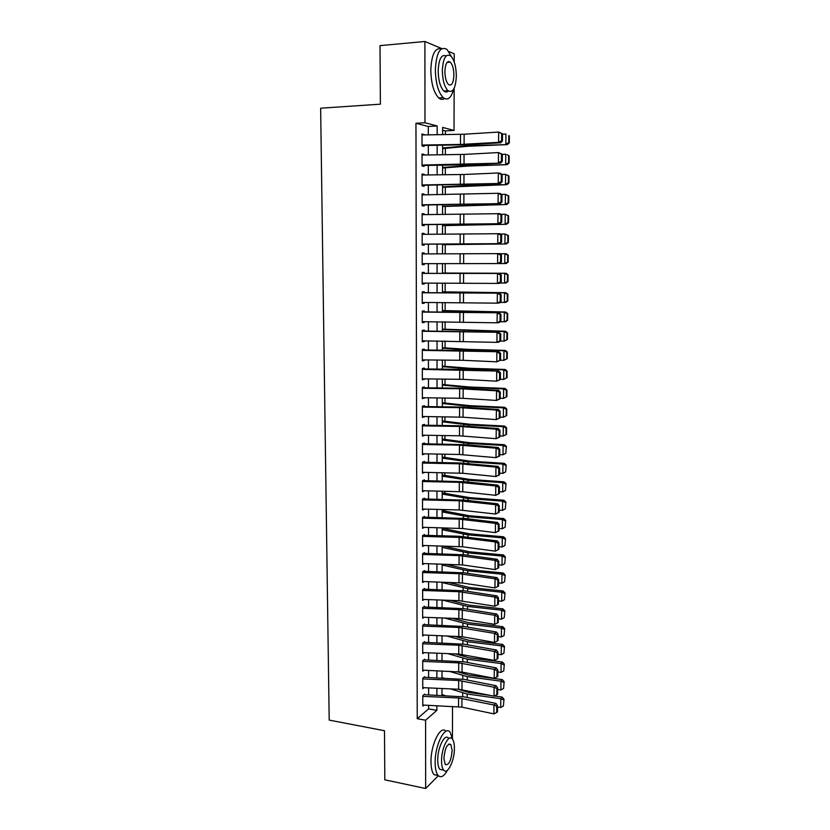 <?xml version="1.0" encoding="UTF-8"?>
<svg xmlns="http://www.w3.org/2000/svg" width="830" height="830" viewBox="0 0 830 830"><rect width="100%" height="100%" fill="white"/><g stroke="black" fill="none" stroke-linecap="round" stroke-linejoin="round"><path stroke-width="1.25" d="M448.874 51.564L454.228 53.805L454.207 61.96M454.135 88.333L454.031 130.435L442.649 127.426L442.639 134.647M445.399 134.605L445.399 130.912L454.031 130.435M444.787 528.845L444.787 527.89M444.818 511.124L444.818 509.599M444.849 493.321L444.849 491.225M444.87 475.434L444.88 472.768M444.901 457.465L444.901 454.207M444.932 439.412L444.932 435.574M444.953 421.277L444.963 416.836M444.984 403.048L444.994 398.016M445.015 384.747L445.025 379.092M445.036 366.352L445.046 360.085M445.067 347.863L445.077 340.985M445.098 329.292L445.108 321.791M445.129 310.627L445.139 302.494M445.15 291.88L445.171 283.113M445.181 273.039L445.202 263.629M445.212 253.856L445.222 244.611M445.243 234.226L445.254 225.553M445.274 214.503L445.285 206.39M445.305 194.677L445.316 187.134M445.337 174.757L445.347 167.795M445.368 154.733L445.378 148.352M452.516 706.434L452.443 737.631M424.69 694.077L422.781 695.654L422.802 706.081L423.954 705.106M424.67 676.689L422.761 678.193L422.771 688.682L423.974 687.697M424.649 659.207L422.74 660.659L422.75 671.19L424.006 670.215M424.628 641.652L422.709 643.043L422.729 653.625L424.026 652.65M424.607 624.015L422.688 625.343L422.698 635.977L424.068 635.002M424.587 606.294L422.657 607.56L422.678 618.236L424.109 617.271M424.566 588.491L422.636 589.694L422.657 600.422L424.151 599.457M424.545 570.594L422.615 571.735L422.626 582.515L424.213 581.55M424.524 552.624L422.584 553.693L422.605 564.535L424.275 563.57M424.504 534.562L422.563 535.568L422.574 546.462L424.358 545.497M424.483 518.231L424.483 516.416L422.532 517.36L422.553 528.295L424.441 527.341M424.462 499.94L424.462 498.176L422.512 499.058L422.522 510.056L424.472 509.091M424.441 481.556L424.441 479.865L422.491 480.674L422.501 491.723L424.452 490.758M424.421 463.088L424.421 461.449L422.46 462.196L422.48 473.297L424.431 472.332M424.4 444.527L424.4 442.95L422.439 443.635L422.449 454.788L424.41 453.823M424.379 425.883L424.379 424.369L422.408 424.981L422.429 436.186L424.389 435.221M424.358 407.146L424.358 405.694L422.387 406.233L422.397 417.49L424.369 416.525M424.338 388.315L424.338 386.925L422.356 387.403L422.377 398.711L424.348 397.746M424.317 369.402L424.317 368.064L422.335 368.468L422.346 379.839L424.327 378.874M424.296 350.385L424.296 349.119L422.304 349.451L422.325 360.874L424.306 360.5L424.306 359.898M424.275 331.274L424.275 330.07L422.283 330.34L422.294 341.815L424.286 341.514L424.286 340.839M424.255 312.08L424.255 310.939L422.252 311.126L422.273 322.663L424.265 322.434L424.265 321.687M424.234 292.783L424.234 291.714L422.221 291.828L422.242 303.417L424.244 303.261L424.244 302.442M424.213 273.392L424.213 272.385L422.2 272.427L422.211 284.078L424.223 283.995L424.223 283.103M424.192 253.907L424.192 252.963L422.169 252.932L422.19 264.646L424.203 264.625L424.203 263.66M424.172 234.33L424.172 233.448L422.148 233.344L422.159 245.109L424.182 245.172L424.182 244.134M424.151 214.648L424.14 213.839L422.117 213.652L422.138 225.48L424.161 225.615L424.161 224.494M424.12 194.874L424.12 194.127L422.086 193.867L422.107 205.757L424.14 205.965L424.13 204.771M424.099 174.995L424.099 174.321L422.065 173.989L422.076 185.93L424.109 186.221L424.109 184.945M424.078 155.013L424.078 154.411L422.034 153.996L422.055 166L424.089 166.374L424.089 165.014M445.399 130.912L442.639 130.196M428.301 134.875L428.301 126.482L415.955 123.276L417.231 718.687L428.643 708.872L428.643 705.324M428.633 694.886L428.633 687.904M428.622 677.498L428.622 670.412M428.612 660.026L428.612 652.837M428.602 642.472L428.602 635.178M428.591 624.845L428.591 617.437M428.581 607.124L428.581 599.613M428.571 589.331L428.571 581.695M428.56 571.445L428.56 563.705M428.55 553.475L428.55 545.621M428.539 535.423L428.539 527.455M428.529 517.287L428.529 509.195M428.519 499.058L428.519 490.852M428.508 480.746L428.508 472.415M428.498 462.341L428.498 453.896M428.488 443.853L428.488 435.294M428.477 425.271L428.477 416.587M428.467 406.596L428.456 397.798M428.456 387.838L428.446 378.916M428.446 368.987L428.436 359.94M428.436 350.053L428.425 340.871M428.425 331.014L428.415 321.708M428.415 311.883L428.405 302.452M428.394 292.658L428.394 283.103M428.384 273.35L428.384 263.66M428.373 253.897L428.373 244.196M428.363 234.309L428.363 224.64M428.353 214.617L428.342 204.979M428.342 194.832L428.332 185.235M428.332 174.943L428.322 165.388M428.322 154.961L428.311 145.437M424.057 134.937L422.003 133.91L422.024 145.976L424.068 146.422L424.068 144.991M438.354 775.708L425.655 788.5L384.809 779.827L384.487 730.722L329.188 720.098L320.639 108.201L380.389 104.175L380.005 45.619L424.898 41.5L441.788 48.586M425.655 788.5L425.583 720.222L436.86 710.345L436.86 705.708M417.231 718.687L425.583 720.222M415.955 123.276L424.981 122.747L424.898 41.5M437.151 134.73L437.161 125.973L424.981 122.747M436.87 695.26L436.87 688.278M436.87 677.851L436.881 670.764M436.881 660.369L436.891 653.179M436.891 642.804L436.902 635.5M436.902 625.156L436.902 617.738M436.912 607.425L436.912 599.903M436.922 589.611L436.922 581.975M436.933 571.714L436.933 563.964M436.943 553.724L436.943 545.86M436.943 535.661L436.954 527.683M436.954 517.505L436.964 509.402M436.964 499.255L436.974 491.049M436.974 480.923L436.985 472.602M436.985 462.507L436.985 454.062M436.995 443.998L436.995 435.439M437.005 425.406L437.005 416.712M437.016 406.721L437.016 397.912M437.026 387.942L437.026 379.009M437.037 369.07L437.037 360.013M437.047 350.115L437.047 340.933M437.047 331.066L437.057 321.75M437.057 311.914L437.068 302.473M437.068 292.679L437.078 283.103M437.078 273.34L437.088 263.639M437.088 253.876L437.099 244.155M437.099 234.268L437.109 224.588M437.109 214.555L437.12 204.917M437.12 194.749L437.13 185.142M437.13 174.85L437.14 165.274M437.14 154.837L437.151 145.302M442.629 145.229L442.618 154.764M442.598 165.212L442.587 174.788M442.577 185.09L442.566 194.697M442.556 204.865L442.546 214.524M442.535 224.557L442.514 234.236M442.504 244.134L442.494 253.856M442.483 263.639L442.473 273.34M442.463 283.113L442.452 292.679M442.442 302.494L442.432 311.935M442.411 321.781L442.4 331.087M442.39 340.964L442.38 350.156M442.369 360.064L442.359 369.132M442.349 379.061L442.338 388.004M442.328 397.975L442.317 406.793M442.297 416.795L442.286 425.489M442.276 435.522L442.266 444.102M442.255 454.166L442.245 462.611M442.234 472.706L442.224 481.047M442.214 491.163L442.203 499.38M442.193 509.537L442.183 517.64M442.172 527.818L442.162 535.807M442.151 546.015L442.141 553.88M442.131 564.12L442.12 571.88M442.1 582.141L442.1 589.788M442.079 600.08L442.079 607.612M442.058 617.935L442.048 625.353M442.037 635.697L442.027 643.011M442.017 653.386L442.006 660.587M441.996 670.982L441.985 678.079M441.975 688.506L441.965 695.488M428.301 126.482L437.161 125.973M428.643 708.872L436.86 710.345M422.014 134.522L424.057 134.408M422.034 154.505L424.078 154.411M422.065 174.404L424.099 174.321M422.086 194.189L424.12 194.127M422.117 213.881L424.14 213.839M422.148 233.479L424.172 233.448M422.169 252.974L424.192 252.963M422.19 264.635L424.203 264.625M422.211 283.974L424.223 283.995M422.242 303.23L424.244 303.261M422.273 322.382L424.265 322.434M422.294 341.452L424.286 341.514M422.325 360.417L424.306 360.5M422.346 379.3L424.327 379.393M422.377 398.089L424.348 398.193M422.397 416.785L424.369 416.909M422.429 435.397L424.389 435.532M422.449 453.917L424.421 454.062M422.47 472.343L424.441 472.509M422.906 490.717L424.452 490.862M423.954 509.081L424.472 509.132M422.014 134.968L464.136 134.232L498.664 132.063L502.503 133.796L501.652 133.599L501.59 140.789L502.441 140.976L502.503 133.796M422.024 145.022L460.484 144.462L498.581 142.335L500.698 142.781L466.304 144.773L424.068 145.499M501.59 140.789L498.581 142.335L498.664 132.063L501.652 133.599M500.698 142.781L502.441 140.976M442.618 148.612L467.996 146.256L507.244 144.617L469.697 145.592L442.618 147.968M508.738 142.677L509.298 142.874L509.361 135.809L508.811 135.601L508.738 142.677L505.844 144.15L505.937 134.035L502.492 134.19M508.811 135.601L509.361 135.809M509.298 142.874L507.244 144.617M451.551 56.803L446.965 49.406C440.17 45.826 436.29 52.684 435.335 69.99C435.719 83.28 438.344 92.504 443.22 97.66C447.702 100.886 451.157 98.116 453.585 89.35M448.708 62.26L448.511 61.513M441.249 48.939C435.003 47.393 431.517 54.531 430.801 70.353C431.195 83.623 433.841 92.825 438.748 97.961C440.73 99.631 442.639 99.828 444.486 98.542M448.397 91.03C446.955 92.338 445.44 92.327 443.853 90.989C440.336 87.264 438.437 80.614 438.167 71.048C438.769 59.075 441.436 54.043 446.146 55.932M456.344 75.987C456.116 66.421 454.228 59.719 450.68 55.89C445.803 53.317 443.023 58.256 442.338 70.716C442.608 80.303 444.486 86.963 447.972 90.688C452.9 93.261 455.691 88.364 456.344 75.987M444.89 71.671C445.056 77.844 446.26 82.139 448.522 84.556C451.686 86.216 453.481 83.052 453.906 75.074C453.761 68.9 452.547 64.595 450.265 62.136C447.121 60.476 445.326 63.651 444.89 71.671M452.775 739.603L450.088 732.143C444.901 725.171 434.847 745.143 435.148 762.646C435.2 768.86 436.196 773.145 438.126 775.479C440.948 778.146 444.04 776.403 447.422 770.261M445.969 731.313C440.709 724.549 430.687 744.427 430.998 761.816C431.05 768.02 432.057 772.294 434.007 774.629L438.167 775.521M442.898 769.981L439.89 769.369C438.489 767.688 437.773 764.606 437.742 760.124C437.524 747.581 444.735 733.149 448.501 738.181M454.404 748.235C454.384 743.711 453.668 740.599 452.257 738.887C448.522 733.865 441.342 748.318 441.55 760.882C441.581 765.374 442.297 768.456 443.687 770.147C447.557 775.199 454.622 760.488 454.404 748.235M443.884 758.589L445.264 764.565C448.874 765.447 451.178 760.737 452.163 750.434L450.783 744.427C447.204 743.493 444.901 748.214 443.884 758.589M422.034 155.044L464.053 154.411L498.498 152.575L502.326 154.276L501.476 154.11L501.413 161.259L502.264 161.414L502.326 154.276M422.055 165.046L500.532 163.168L466.221 164.828L424.089 165.44M501.413 161.259L498.415 162.794L498.498 152.575L501.476 154.11M500.532 163.168L502.264 161.414M422.065 175.016L463.98 174.487L498.332 172.982L500.438 173.325L502.15 174.642L501.299 174.507L501.247 181.625L502.088 181.749L502.15 174.642M422.076 184.966L500.355 183.451L424.109 185.277M501.247 181.625L498.249 183.15L498.332 172.982L501.299 174.507M500.355 183.451L502.088 181.749M422.096 194.884L498.166 193.297L500.272 193.556L501.974 194.915L501.133 194.811L501.071 201.887L501.911 201.981L501.974 194.915M422.107 204.782L500.189 203.63L424.14 205.02M501.071 201.887L498.083 203.412L498.166 193.297L501.133 194.811M500.189 203.63L501.911 201.981M422.117 214.659L500.096 213.684L501.797 215.074L500.957 215.001L500.895 222.046L501.735 222.108L501.797 215.074M422.138 224.515L500.013 223.706L424.161 224.66M500.895 222.046L497.917 223.561L498 213.497L500.957 215.001M500.013 223.706L501.735 222.108M442.598 168.002L467.902 166.052L507.057 164.682L469.604 165.502L442.598 167.473M508.551 162.825L509.101 162.981L509.174 155.957L508.614 155.781L508.551 162.825L505.667 164.299L505.75 154.235L502.326 154.359M508.614 155.781L507.151 154.671L509.174 155.957M509.101 162.981L507.057 164.682M442.577 187.31L506.871 184.654L469.521 185.308L442.577 186.885M508.365 182.87L508.915 182.994L508.977 176.001L508.427 175.867L508.365 182.87L505.48 184.343L505.574 174.331L501.88 174.445M508.427 175.867L505.574 174.331L508.977 176.001M508.915 182.994L506.871 184.654M442.556 206.514L506.684 204.512L442.556 206.203M508.178 202.811L508.728 202.904L508.79 195.953L508.24 195.849L508.178 202.811L505.304 204.284L505.387 194.324L501.362 194.428M508.24 195.849L505.387 194.324L508.79 195.953M508.728 202.904L506.684 204.512M442.525 225.636L506.497 224.287L442.535 225.428M507.981 222.658L508.531 222.72L508.603 215.8L508.053 215.727L507.981 222.658L505.117 224.131L505.211 214.223L500.853 214.296M508.053 215.727L505.211 214.223L508.603 215.8M508.531 222.72L506.497 224.287M422.148 234.34L499.93 233.707L501.621 235.139L500.791 235.098L500.729 242.111L501.559 242.142L501.621 235.139M422.159 244.134L499.847 243.678L424.182 244.207M500.729 242.111L497.751 243.615L497.834 233.604L500.791 235.098M499.847 243.678L501.559 242.142M442.504 244.663L506.321 243.947L442.504 244.56M507.804 242.401L508.344 242.433L508.417 235.544L507.867 235.502L507.804 242.401L504.941 243.885L505.034 234.019L500.365 234.07M507.867 235.502L505.034 234.019L508.417 235.544M508.344 242.433L506.321 243.947M422.169 253.918L499.764 253.627L501.445 255.101L500.615 255.09L500.552 262.062L501.393 262.062L501.445 255.101M501.393 262.062L499.681 263.556L497.595 263.567L497.668 253.596L500.615 255.09M422.19 263.67L497.595 263.567L500.552 262.062M508.157 262.052L508.23 255.204L507.68 255.194L507.618 262.052L508.157 262.052L506.134 263.525L499.702 263.535M507.618 262.052L504.764 263.535L504.848 253.721L499.888 253.741M507.68 255.194L504.848 253.721L506.227 253.752L508.23 255.204M422.2 273.392L499.598 273.454L424.213 273.35M501.216 281.889L499.515 283.331L497.429 283.414L497.512 273.495L500.449 274.979L500.386 281.92L501.216 281.889L501.279 274.958L500.449 274.979M422.211 283.103L497.429 283.414L500.386 281.92M501.279 274.958L499.598 273.454M507.97 281.577L508.043 274.751L507.493 274.772L507.431 281.609L507.97 281.577L505.958 282.999L499.836 283.061M507.431 281.609L504.588 283.082L504.671 273.319L442.473 273.08M507.493 274.772L504.671 273.319L506.051 273.267L508.043 274.751M442.473 273.029L506.051 273.267M422.231 292.783L499.432 293.177L424.234 292.658M501.05 301.612L499.349 303.002L497.263 303.158L497.346 293.301L500.272 294.775L500.22 301.674L501.05 301.612L501.102 294.723L500.272 294.775M422.242 302.442L497.263 303.158L500.22 301.674M501.102 294.723L499.432 293.177M507.794 301L507.856 294.214L507.306 294.266L507.244 301.062L507.794 301L505.781 302.379L499.982 302.483M507.244 301.062L504.412 302.535L504.495 292.824L442.452 291.984M507.306 294.266L504.495 292.824L505.864 292.7L507.856 294.214M442.452 291.828L505.864 292.7M422.252 312.07L499.266 312.806L424.255 311.873M500.874 321.241L499.183 322.58L497.108 322.808L497.191 313.003L500.106 314.466L500.044 321.335L500.874 321.241L500.936 314.383L500.106 314.466M422.263 321.677L497.108 322.808L500.044 321.335M500.936 314.383L499.266 312.806M422.283 331.263L499.1 332.332L424.275 330.994M500.708 340.777L499.017 342.064L496.942 342.365L497.025 332.602L499.94 334.054L499.878 340.891L500.708 340.777L500.77 333.951L499.94 334.054M422.294 340.829L496.942 342.365L499.878 340.891M500.77 333.951L499.1 332.332M422.304 350.364L498.934 351.764L460.194 350.291L424.296 350.011M500.542 360.21L496.786 361.818L496.869 352.107L499.774 353.549L499.712 360.355L500.542 360.21L500.594 353.414L499.774 353.549M422.325 359.888L463.254 360.303L496.786 361.818L499.712 360.355M500.594 353.414L498.934 351.764M422.335 369.381L498.768 371.103L460.131 369.298L424.317 368.945M500.376 379.538L496.631 381.178L496.703 371.508L499.608 372.95L499.546 379.715L500.376 379.538L500.428 372.784L499.608 372.95M422.346 378.843L463.182 379.362L496.631 381.178L499.546 379.715M500.428 372.784L498.768 371.103M422.356 388.295L459.644 388.741L496.548 390.816L498.612 390.339L460.059 388.212L424.338 387.797M500.2 398.784L496.475 400.444L496.548 390.816L499.442 392.258L499.38 398.991L500.2 398.784L500.262 392.061L499.442 392.258M422.377 397.715L463.109 398.327L496.475 400.444L499.38 398.991M500.262 392.061L498.612 390.339M422.387 407.115L459.581 407.644L496.392 410.03L498.446 409.481L459.996 407.042L424.358 406.544M500.034 417.926L496.309 419.607L496.392 410.03L499.276 411.462L499.224 418.164L500.034 417.926L500.096 411.234L499.276 411.462M422.397 416.494L463.036 417.2L496.309 419.607L499.224 418.164M500.096 411.234L498.446 409.481M422.408 425.852L459.519 426.444L496.236 429.151L498.291 428.539L459.934 425.769L424.379 425.209M499.878 436.985L496.153 438.676L496.236 429.151L499.11 430.573L499.058 437.244L499.878 436.985L499.93 430.324L499.11 430.573M422.429 435.19L459.488 435.812L496.153 438.676L499.058 437.244M499.93 430.324L498.291 428.539M422.439 444.496L459.457 445.16L496.081 448.179L498.125 447.495L465.059 444.673L424.4 443.78M499.712 455.94L495.998 457.662L496.081 448.179L498.955 449.59L498.892 456.22L499.712 455.94L499.764 449.31L498.955 449.59M422.449 453.782L459.415 454.487L495.998 457.662L498.892 456.22M499.764 449.31L498.125 447.495M422.46 463.047L459.384 463.794L495.925 467.114L497.969 466.356L459.799 462.964L424.421 462.258M499.546 474.802L495.852 476.545L495.925 467.114L498.789 468.514L498.737 475.113L499.546 474.802L499.598 468.213L498.789 468.514M422.47 472.291L462.818 473.266L495.852 476.545L498.737 475.113M499.598 468.213L497.969 466.356M422.491 481.514L459.322 482.323L495.769 485.955L497.803 485.125L464.904 481.742L424.441 480.653M499.38 493.57L495.697 495.334L495.769 485.955L498.633 487.345L498.571 493.912L499.38 493.57L499.442 487.013L498.633 487.345M422.501 490.717L462.746 491.775L495.697 495.334L498.571 493.912M499.442 487.013L497.803 485.125M422.512 499.888L459.26 500.77L495.614 504.692L497.647 503.81L464.831 500.137L424.462 498.955M499.224 512.255L495.541 514.04L495.614 504.692L498.467 506.082L498.415 512.618L499.224 512.255L499.276 505.729L498.467 506.082M422.522 509.039L459.229 509.962L495.541 514.04L498.415 512.618M499.276 505.729L497.647 503.81M422.543 518.179L459.198 519.134L495.469 523.357L497.492 522.402L464.759 518.449L424.483 517.173M499.058 530.847L495.386 532.642L495.469 523.357L498.311 524.736L498.249 531.241L499.058 530.847L499.121 524.353L498.311 524.736M422.553 527.289L462.601 528.534L495.386 532.642L498.249 531.241M499.121 524.353L497.492 522.402M507.607 320.328L507.67 313.574L507.13 313.657L507.057 320.421L507.607 320.328L505.595 321.656L500.137 321.822M507.057 320.421L504.235 321.895L504.318 312.225L442.432 310.794M507.13 313.657L504.318 312.225L505.688 312.028L507.67 313.574M442.432 310.534L505.688 312.028M507.421 339.563L507.483 332.84L506.943 332.955L506.881 339.678L507.421 339.563L504.059 341.161L500.314 341.068M506.881 339.678L504.059 341.161L504.142 331.544L442.411 329.52M506.943 332.955L504.142 331.544L505.512 331.263L507.483 332.84M442.411 329.157L505.512 331.263M507.244 358.695L507.306 352.013L506.767 352.148L506.694 358.851L507.244 358.695L503.883 360.324L500.511 360.23M506.694 358.851L503.883 360.324L503.966 350.758L468.763 349.804L442.38 348.154M506.767 352.148L503.966 350.758L505.335 350.405L507.306 352.013M442.38 347.687L467.103 349.326L505.335 350.405M507.057 377.743L507.12 371.093L506.58 371.259L506.518 377.93L507.057 377.743L503.706 379.403L500.376 379.279M506.518 377.93L503.706 379.403L503.8 369.879L468.68 368.717L442.359 366.694M506.58 371.259L503.8 369.879L505.159 369.454L507.12 371.093M442.359 366.134L470.164 368.302L505.159 369.454M506.881 396.699L506.943 390.069L506.404 390.276L506.342 396.906L506.881 396.699L503.54 398.39L500.21 398.244M506.342 396.906L503.54 398.39L503.623 388.907L468.597 387.527L442.338 385.151M506.404 390.276L503.623 388.907L504.982 388.409L506.943 390.069M442.338 384.487L470.071 387.039L504.982 388.409M506.705 415.56L506.767 408.962L506.227 409.19L506.165 415.799L506.705 415.56L503.364 417.272L500.044 417.117M506.165 415.799L503.364 417.272L503.447 407.841L468.504 406.254L442.317 403.525M506.227 409.19L503.447 407.841L504.806 407.271L506.767 408.962M442.317 402.758L469.988 405.694L504.806 407.271M506.518 434.329L506.58 427.761L506.041 428.021L505.978 434.588L506.518 434.329L503.198 436.072L499.878 435.895M505.978 434.588L503.198 436.072L503.281 426.682L468.421 424.887L442.297 421.806M506.041 428.021L503.281 426.682L504.63 426.049L506.58 427.761M442.297 420.945L469.894 424.265L504.63 426.049M505.802 453.294L506.404 446.478L505.802 453.294L503.022 454.778L499.722 454.581M503.022 454.778L503.105 445.44L468.338 443.428L442.276 439.993M505.864 446.758L503.105 445.44L504.464 444.724L506.404 446.478M442.276 439.049L469.801 442.732L504.464 444.724M505.626 471.917L506.227 465.091L505.626 471.917L502.856 473.391L499.556 473.173M502.856 473.391L502.939 464.095L468.255 461.885L442.255 458.108M505.688 465.412L502.939 464.095L504.287 463.316L506.227 465.091M442.255 457.06L469.718 461.127L504.287 463.316M505.46 490.437L506.051 483.62L505.46 490.437L502.69 491.92L499.401 491.682M502.69 491.92L502.773 482.666L468.172 480.259L442.234 476.13M505.512 483.963L502.773 482.666L504.111 481.815L506.051 483.62M442.234 474.988L469.635 479.429L504.111 481.815M505.283 508.873L505.875 502.067L505.283 508.873L502.513 510.357L499.245 510.097M502.513 510.357L502.607 501.154L468.089 498.54L442.214 494.078M505.346 502.43L502.607 501.154L503.945 500.231L505.875 502.067M442.214 492.844L469.541 497.637L503.945 500.231M505.107 527.226L505.698 520.41L505.107 527.226L502.347 528.71L499.079 528.43M502.347 528.71L502.43 519.549L468.006 516.727L442.193 511.934M505.169 520.815L502.43 519.549L503.779 518.553L505.698 520.41M442.193 510.606L469.458 515.762L503.779 518.553M422.563 536.377L459.135 537.404L495.313 541.917L497.336 540.901L459.55 536.284L424.504 535.309M422.574 545.445L462.538 546.773L495.24 551.162L495.313 541.917L498.145 543.287L498.093 549.761L498.903 549.346L498.955 542.882L498.145 543.287M498.955 542.882L497.336 540.901M495.24 551.162L498.093 549.761M422.584 554.492L459.073 555.592L495.157 560.395L497.18 559.306L464.603 554.814L424.524 553.351M422.605 563.518L462.466 564.929L495.085 569.598L495.157 560.395L497.99 561.754L497.938 568.197L498.737 567.751L498.799 561.319L497.99 561.754M498.799 561.319L497.18 559.306M495.085 569.598L497.938 568.197M422.615 572.524L459.011 573.686L495.012 578.78L497.025 577.628L464.53 572.866L424.545 571.32M422.626 581.498L462.393 583.002L494.939 587.931L495.012 578.78L497.834 580.129L497.782 586.54L498.581 586.073L498.633 579.672L497.834 580.129M498.633 579.672L497.025 577.628M494.939 587.931L497.782 586.54M422.636 590.462L458.949 591.697L494.867 597.071L496.869 595.857L464.458 590.836L424.566 589.196M422.646 599.405L458.917 600.671L494.784 606.191L494.867 597.071L497.678 598.42L497.627 604.8L498.425 604.302L498.477 597.932L497.678 598.42M498.477 597.932L496.869 595.857M494.784 606.191L497.627 604.8M504.931 545.486L505.532 538.68L504.931 545.486L502.181 546.97L498.923 546.669M502.181 546.97L502.264 537.85L467.923 534.842L442.162 529.706M504.993 539.106L502.264 537.85L503.603 536.792L505.532 538.68M442.172 528.285L469.375 533.804L503.603 536.792M504.764 563.653L505.356 556.857L504.764 563.653L502.015 565.137L498.768 564.825M502.015 565.137L502.098 556.069L467.84 552.863L442.141 547.395M504.827 557.303L502.098 556.069L503.437 554.938L505.356 556.857M442.784 546.036L469.282 551.763L503.437 554.938M504.588 581.747L505.18 574.941L504.588 581.747L501.86 583.231L498.612 582.899M501.86 583.231L501.943 574.194L467.757 570.791L442.12 565.012M504.65 575.429L501.943 574.194L503.271 573.001L505.18 574.941M445.554 564.224L469.199 569.629L503.271 573.001M504.422 599.748L505.014 592.952L504.422 599.748L501.694 601.231L498.457 600.879M501.694 601.231L501.777 592.236L467.674 588.646L442.1 582.536M504.484 593.45L501.777 592.236L503.105 590.981L505.014 592.952M448.003 582.338L469.116 587.422L503.105 590.981M422.667 608.317L458.886 609.625L494.711 615.279L496.724 614.003L464.375 608.712L424.587 606.989M422.678 617.219L458.855 618.547L494.639 624.347L494.711 615.279L497.523 616.617L497.471 622.967L498.27 622.448L498.322 616.109L497.523 616.617M498.322 616.109L496.724 614.003M494.639 624.347L497.471 622.967M504.256 617.655L504.837 610.87L504.256 617.655L501.528 619.139L498.301 618.775M501.528 619.139L501.611 610.195L467.591 606.419L442.504 600.09M504.308 611.399L501.611 610.195L502.939 608.878L504.837 610.87M450.171 600.36L469.033 605.122L502.939 608.878M422.688 626.09L458.824 627.459L494.566 633.404L496.568 632.066L464.302 626.515L424.607 624.689M422.698 634.95L462.186 636.703L494.493 642.43L494.566 633.404L497.367 634.732L497.315 641.051L498.114 640.511L498.166 634.203L497.367 634.732M498.166 634.203L496.568 632.066M494.493 642.43L497.315 641.051M504.08 635.49L504.671 628.704L504.08 635.49L501.372 636.973L498.145 636.589M501.372 636.973L501.445 628.071L467.508 624.098L444.434 618.018M504.142 629.254L501.445 628.071L502.773 626.681L504.671 628.704M452.111 618.298L468.95 622.739L502.773 626.681M422.709 643.779L458.772 645.221L494.421 651.436L496.413 650.035L464.229 644.225L424.628 642.316M422.719 652.598L458.741 654.061L494.348 660.421L494.421 651.436L497.212 652.764L497.16 659.051L497.959 658.481L498.01 652.204L497.212 652.764M498.01 652.204L496.413 650.035M494.348 660.421L497.16 659.051M503.914 653.231L504.505 646.446L503.914 653.231L501.206 654.714L497.99 654.31M501.206 654.714L501.289 645.854L467.425 641.704L446.177 635.863M503.976 647.037L501.289 645.854L502.607 644.412L504.505 646.446M453.844 636.154L468.867 640.283L502.607 644.412M422.74 661.396L458.71 662.89L494.275 669.374L496.267 667.922L464.157 661.852L424.649 659.86M422.75 670.163L462.051 672.082L494.192 678.317L494.275 669.374L497.056 670.702L497.004 676.958L497.803 676.367L497.855 670.111L497.056 670.702M497.855 670.111L496.267 667.922M494.192 678.317L497.004 676.958M503.748 670.899L504.329 664.114L503.748 670.899L501.04 672.383L497.834 671.958M442.598 660.607L442.006 660.421M501.04 672.383L501.123 663.564L467.352 659.217L447.744 653.615M503.81 664.726L501.123 663.564L502.451 662.05L504.329 664.114M455.4 653.926L468.784 657.744L502.451 662.05M422.761 678.919L458.648 680.476L494.12 687.24L496.112 685.725L464.084 679.397L424.67 677.322M422.771 687.645L458.617 689.242L494.047 696.142L494.12 687.24L496.911 688.558L496.848 694.783L497.647 694.171L497.699 687.946L496.911 688.558M497.699 687.946L496.112 685.725M494.047 696.142L496.848 694.783M503.582 688.475L504.163 681.7L503.582 688.475L500.884 689.958L497.689 689.523M443.957 678.162L441.985 677.508M500.884 689.958L500.967 681.181L467.269 676.658L449.165 671.294M503.644 682.333L500.967 681.181L502.285 679.604L504.163 681.7M456.822 671.615L468.701 675.122L502.285 679.604M422.781 696.36L458.585 697.989L493.975 705.012L495.967 703.435L464.012 696.868L424.69 694.7M422.792 705.054L461.916 707.129L493.902 713.873L493.975 705.012L496.755 706.32L496.703 712.524L497.492 711.881L497.544 705.687L496.755 706.32M497.544 705.687L495.967 703.435M493.902 713.873L496.703 712.524M503.416 705.967L503.997 699.202L503.416 705.967L500.729 707.461L497.533 707.004M445.202 695.633L441.975 694.523M500.729 707.461L500.801 698.715L467.186 694.015L450.462 688.879M503.478 699.856L500.801 698.715L502.119 697.086L503.997 699.202M458.098 689.222L468.618 692.417L491.173 695.561M494.348 695.997L502.119 697.086M460.515 134.367L460.484 144.462M464.136 134.232L464.095 144.337M469.697 145.592L469.707 144.576M464.852 145.904L464.852 144.845M460.443 154.525L460.411 164.568M464.053 154.411L464.012 164.465M460.38 174.58L460.349 184.571M463.98 174.487L463.939 184.488M460.308 194.542L460.276 204.481M463.897 194.469L463.856 204.419M460.245 214.399L460.204 224.287M463.825 214.337L463.783 224.245M469.604 165.502L469.614 164.662M464.769 165.761L464.769 164.89M469.521 185.308L469.521 184.644M464.686 185.515L464.696 184.831M460.173 234.153L460.142 243.999M463.742 234.122L463.711 243.968M460.111 253.814L460.069 263.608M463.669 253.793L463.628 263.598M460.038 273.371L460.007 283.123M463.596 273.381L463.555 283.134M459.976 292.845L459.945 302.535M463.514 292.865L463.482 302.566M459.903 312.205L459.872 321.853M463.441 312.256L463.41 321.916M459.841 331.481L459.81 341.089M463.368 331.544L463.327 341.161M459.779 350.665L459.747 360.22M463.296 350.748L463.254 360.303M459.706 369.744L459.675 379.258M463.223 369.848L463.182 379.362M459.644 388.741L459.613 398.203M463.15 388.855L463.109 398.327M459.581 407.644L459.55 417.054M463.067 407.779L463.036 417.2M459.519 426.444L459.488 435.812M462.995 426.599L462.964 435.978M459.457 445.16L459.415 454.487M462.922 445.337L462.891 454.674M459.384 463.794L459.353 473.069M462.85 463.98L462.818 473.266M459.322 482.323L459.291 491.557M462.787 482.541L462.746 491.775M459.26 500.77L459.229 509.962M462.715 500.998L462.673 510.201M459.198 519.134L459.166 528.285M462.642 519.373L462.601 528.534M468.846 331.388L468.857 330.807M464.115 331.253L464.115 330.641M468.763 350.55L468.763 349.804M464.032 350.364L464.043 349.596M468.67 369.62L468.68 368.717M463.96 369.392L463.96 368.458M468.587 388.585L468.597 387.527M463.887 388.326L463.887 387.226M468.504 407.468L468.504 406.254M463.814 407.167L463.814 405.901M468.411 426.257L468.421 424.887M463.731 425.915L463.742 424.493M468.328 444.953L468.338 443.428M463.659 444.569L463.669 442.992M468.245 463.555L468.255 461.885M463.586 463.14L463.596 461.407M468.162 482.074L468.172 480.259M463.514 481.618L463.524 479.73M468.079 500.5L468.089 498.54M463.441 500.002L463.451 497.969M467.996 518.843L468.006 516.727M463.368 518.304L463.379 516.115M459.135 537.404L459.104 546.503M462.569 537.664L462.538 546.773M459.073 555.592L459.042 564.649M462.497 555.861L462.466 564.929M459.011 573.686L458.98 582.702M462.424 573.976L462.393 583.002M458.949 591.697L458.917 600.671M462.362 592.008L462.32 600.993M467.913 537.093L467.923 534.842M463.296 536.522L463.306 534.178M467.83 555.26L467.84 552.863M463.223 554.648L463.233 552.158M467.747 573.343L467.757 570.791M463.15 572.69L463.161 570.054M467.664 591.334L467.674 588.646M463.078 590.649L463.088 587.858M458.886 609.625L458.855 618.547M462.289 609.946L462.258 618.889M467.581 609.241L467.591 606.419M463.016 608.514L463.026 605.589M458.824 627.459L458.793 636.351M462.217 627.802L462.186 636.703M467.498 627.065L467.508 624.098M462.943 626.308L462.953 623.237M458.772 645.221L458.741 654.061M462.154 645.574L462.113 654.434M467.415 644.796L467.425 641.704M462.87 644.007L462.881 640.791M458.71 662.89L458.679 671.698M462.082 663.263L462.051 672.082M467.332 662.454L467.352 659.217M462.798 661.624L462.818 658.273M458.648 680.476L458.617 689.242M462.009 680.87L461.978 689.647M467.259 680.029L467.269 676.658M462.735 679.168L462.746 675.672M458.585 697.989L458.554 706.714M461.947 698.393L461.916 707.129M467.176 697.511L467.186 694.015M462.663 696.619L462.673 692.988M447.111 62.395L450.265 62.136M443.853 90.989L447.972 90.688M443.22 97.66L438.748 97.961M448.854 744.053L450.783 744.427M439.89 769.369L443.687 770.147M438.126 775.479L434.007 774.629"/></g></svg>
